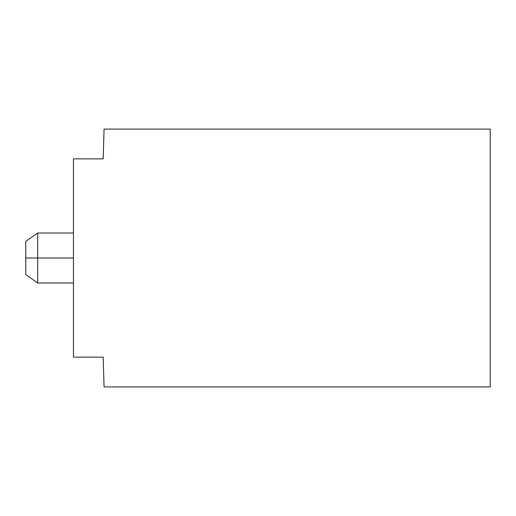 <?xml version="1.0" encoding="UTF-8"?>
<svg xmlns="http://www.w3.org/2000/svg" width="516" height="516" viewBox="0 0 516 516"><rect width="100%" height="100%" fill="white"/><g stroke="black" fill="none" stroke-linecap="round" stroke-linejoin="round"><path stroke-width="0.77" d="M103.2 357.137L104.051 386.903L490.2 386.903L490.2 129.097L104.051 129.097L103.2 158.864L73.433 158.864L73.433 357.137L103.2 357.137L73.433 357.137L73.433 158.864L103.2 158.864L104.051 129.097L490.2 129.097L490.2 386.903L104.051 386.903L103.2 357.137M37.707 258L37.707 283.007L37.707 232.993L37.707 258L73.433 258L37.707 258L37.707 232.993L37.707 283.007L37.707 258L25.8 258L25.8 274.667L25.8 241.333L25.8 258L37.707 258M25.8 274.667L37.707 283.007L73.433 283.007M25.8 241.333L37.707 232.993L73.433 232.993"/></g></svg>
